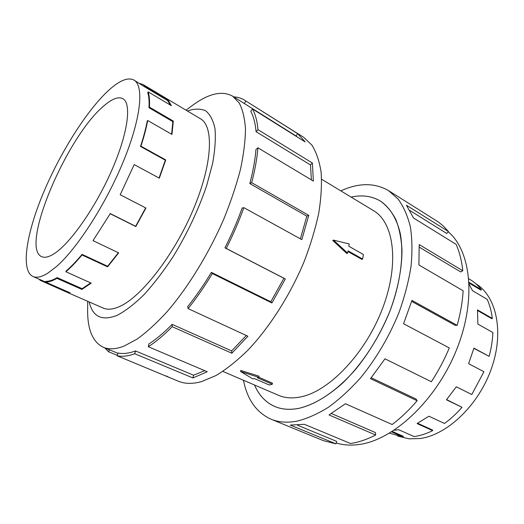 <?xml version="1.0" encoding="UTF-8"?>
<svg xmlns="http://www.w3.org/2000/svg" width="524" height="524" viewBox="0 0 524 524"><rect width="100%" height="100%" fill="white"/><g stroke="black" fill="none" stroke-linecap="round" stroke-linejoin="round"><path stroke-width="0.79" d="M299.211 408.248C317.262 404.063 337.947 390.026 356.543 368.228C370.422 350.89 381.688 331.489 390.341 310.031C398.076 288.528 401.954 268.504 401.987 249.961C401.292 238.374 399.242 228.202 395.83 219.451C391.723 211.631 386.607 205.519 380.47 201.111C371.87 196.028 362.091 194.686 351.113 197.089C362.084 194.673 371.876 196.015 380.476 201.105C389.804 207.439 396.701 218.357 400.225 233.337C404.089 254.192 400.781 281.814 390.354 310.038C379.252 338.203 361.776 364.75 342.342 383.339C327.421 396.57 313.044 404.882 299.211 408.268C290.041 410.102 281.932 409.532 274.864 406.545C265.72 402.511 258.928 395.332 254.5 384.996C258.948 395.325 265.733 402.504 274.871 406.532C281.932 409.519 290.047 410.089 299.211 408.248M222.831 371.405L278.513 395.306C285.102 398.148 292.693 398.64 301.287 396.786C329.707 390.897 365.916 352.829 382.716 308.007C399.674 263.192 393.937 222.386 373.461 210.615L321.618 179.241M54.149 253.701C48.876 257.055 44.717 258.044 41.658 256.655C19.571 247.4 66.987 136.188 103.87 105.887C112.018 98.8 118.352 96.396 122.871 98.682C131.852 103.398 128.026 133.253 111.717 170.431C95.486 207.576 70.144 243.627 54.149 253.701M109.3 89.748C87.154 109.732 60.345 152.353 43.348 192.989C26.383 233.521 20.377 270.482 32.96 276.502C36.556 278.093 41.416 277.045 47.533 273.358L56.343 266.683C77.323 248.422 106.346 203.292 123.71 160.586C141.159 117.828 144.146 85.667 133.948 80.054C128.072 77.074 119.852 80.31 109.3 89.748M65.893 271.753L66.07 271.059C71.081 266.742 76.419 261.188 82.072 254.389L82.019 254.972C76.314 261.817 70.943 267.41 65.893 271.753L91.169 283.117L81.908 289.425L56.913 278.355L57.155 277.622C52.786 280.183 49.027 281.427 45.863 281.342L45.542 282.076L70.006 292.778L66.162 291.888L40.315 280.373L38.907 279.109M56.913 278.355C52.518 280.93 48.725 282.174 45.542 282.076M475.871 283.759C496.411 296.165 504.383 331.777 491.46 368.47C478.674 405.176 447.195 434.999 420.012 438.523L409.028 438.824L397.598 436.02M469.078 282.351L481.399 289.661L480.98 290.132L469.118 283.098M394.179 430.23L398.705 429.732L414.202 436.597C420.222 435.719 426.372 433.734 432.66 430.649L417.078 423.569L428.901 416.213L444.49 423.464C450.66 418.997 456.496 413.626 462.004 407.344L446.461 399.799L456.312 386.797L471.79 394.539L483.934 371.719L468.607 363.676L473.932 348.139L489.147 356.353C491.316 348.205 492.553 340.259 492.874 332.524L477.875 324.087L477.482 309.9L492.337 318.435L491.82 318.697L477.547 310.509M489.147 356.353L473.873 348.355M462.004 407.344L446.631 399.602M432.66 430.649L432.595 430.066L417.661 423.274M492.337 318.435C491.453 311.348 489.73 304.975 487.163 299.322L472.53 290.715L469.17 284.349M481.399 289.661C478.176 285.508 474.462 282.181 470.257 279.678L468.829 278.827M102.56 307.798L103.136 308.06C107.584 310.025 113.217 309.442 120.016 306.317C141.821 296.532 174.387 254.533 193.422 209.194C212.567 163.835 214.067 126.225 200.45 118.758L199.899 118.45M87.724 301.313L87.639 309.298C87.357 329.386 92.604 342.061 103.379 347.327C108.946 349.652 115.824 349.253 124.005 346.128L137.222 339.015C146.779 332.092 156.768 322.961 167.176 311.623C188.103 287.296 208.794 253.636 223.787 219.078C230.763 201.864 236.317 185.339 240.437 169.501C243.667 154.383 245.343 140.884 245.474 129.002C244.747 118.247 242.664 109.575 239.226 102.992L232.525 96.108C221.966 90.41 208.604 93.514 192.439 105.435L185.987 110.151M89.191 301.955C92.689 316.948 102.108 321.363 117.442 315.193C125.616 310.863 134.478 304.018 144.028 294.658C153.781 283.936 163.429 271.353 172.966 256.904C187.173 233.671 198.406 209.914 206.672 185.62L212.633 163.409C215.069 149.812 215.849 138.179 214.958 128.511C213.17 120.179 210.019 114.232 205.5 110.688C200.332 108.52 194.286 108.612 187.369 110.977M135.513 350.936C128.93 353.366 123.147 354.06 118.162 353.019L117.055 355.763L178.324 381.223C184.887 383.941 192.668 384.066 201.655 381.577L216.117 375.466C226.407 369.256 236.972 360.859 247.819 350.281C269.48 327.493 290.041 295.313 304.09 261.692C310.542 244.898 315.435 228.661 318.775 212.973C321.173 197.921 321.946 184.35 321.114 172.258C319.398 161.222 316.319 152.157 311.878 145.069L303.704 137.327L244.387 100.071L297.58 133.574L305.21 141.945L252.47 108.959C255.385 114.206 257.225 121.103 257.985 129.664L312.383 163.016L313.378 181.088L257.906 147.801C257.081 158.307 255.005 169.927 251.671 182.666L308.741 215.338L301.831 239.645L243.857 207.661C238.97 221.226 233.095 234.824 226.244 248.435L285.331 278.945L271.904 302.97L212.358 273.554C204.596 286.386 196.513 298.071 188.103 308.61L247.898 336.231L231.831 353.215L172.193 326.694C163.855 335.17 155.903 341.851 148.331 346.744L207.242 371.739L192.924 377.948L134.74 353.739L135.513 350.936L193.579 375.21L204.681 370.658M233.815 96.92C237.713 97.064 241.237 98.119 244.387 100.071M172.193 326.694L172.16 324.356C164.012 332.655 156.231 339.218 148.816 344.026L148.331 346.744M172.16 324.356L231.647 350.903L246.306 335.491M212.358 273.554L211.388 272.388C203.816 284.918 195.917 296.342 187.703 306.651L188.103 308.61M211.388 272.388L270.79 301.759L283.903 278.283L285.331 278.945M243.857 207.661L242.167 208.015C237.385 221.272 231.647 234.549 224.953 247.845L283.903 278.283M300.383 238.846L306.809 216.137L308.741 215.338M257.906 147.801L255.961 149.478C255.136 159.768 253.085 171.132 249.824 183.59L306.809 216.137M311.426 179.915L310.45 164.916L312.383 163.016M252.47 108.959L250.747 111.363C253.577 116.531 255.352 123.31 256.079 131.707L310.45 164.916M297.462 137.098L296.06 135.971L297.58 133.574M232.525 96.108L296.06 135.971M448.216 231.759C471.253 251.127 476.663 300.802 456.103 350.87C435.68 400.971 393.275 440.049 359.268 444.476C350.884 445.655 343.187 445.151 336.179 442.97M340.81 190.854C358.763 182.719 374.667 182.64 388.52 190.612L398.083 199.054C403.506 206.476 407.587 215.692 410.331 226.702C412.205 238.643 412.434 251.861 411.032 266.362C408.648 281.375 404.633 296.781 398.98 312.579C389.175 336.591 376.468 358.219 360.853 377.47C350.314 389.273 339.532 399.19 328.496 407.22C317.531 414.032 306.985 418.689 296.866 421.185C287.159 422.966 278.539 422.305 271.013 419.193C256.472 412.565 247.282 399.589 243.444 380.254M271.013 419.193L323.485 440.691L335.936 443.841L290.289 425.075L304.411 424.322L350.523 443.507C358.58 442.315 366.951 439.479 375.636 435.012L329.033 414.936L345.421 403.735L392.155 424.519C400.847 417.962 409.172 410.03 417.13 400.722L370.501 378.669L384.97 358.816L431.344 381.727C438.352 371.044 444.339 359.785 449.291 347.936L403.559 323.727L411.962 300.403L457.164 325.339L455.159 325.325L411.674 301.379M335.936 443.841L336.618 441.359L297.455 425.174M331.423 413.541L375.485 432.601L375.636 435.012M371.228 377.778L416.03 399.006L417.13 400.722M457.164 325.339C460.491 313.398 462.482 301.883 463.151 290.781L418.905 264.967L419.193 244.59L462.79 270.751L460.72 271.936L419.338 247.19M462.79 270.751C461.742 260.782 459.509 251.978 456.103 244.348L413.521 217.997L406.46 205.27L448.42 231.516L446.749 233.475L409.912 210.524M448.42 231.516L443.658 226.309L438.392 222.006L388.52 190.612M244.295 103.588L245.841 101.073M256.079 131.707L257.985 129.664M249.824 183.59L251.671 182.666M224.953 247.845L226.244 248.435M270.79 301.759L271.904 302.97M231.647 350.903L231.831 353.215M193.579 375.21L192.924 377.948M169.848 377.752L166.187 375.898M117.238 355.305L108.527 351.735L109.451 349.822M134.74 353.739C128.026 356.189 122.131 356.864 117.055 355.763M108.527 351.735L104.787 347.903M389.489 433.171L403.172 436.931L403.323 436.315L392.273 431.462M403.172 436.931L391.631 431.868M40.577 279.836L40.315 280.373M139.528 83.382L143.091 84.567L145.043 86.146L144.637 86.84L167.497 100.451L167.903 99.77L171.427 105.691L148.181 91.897C149.386 95.748 149.805 100.831 149.438 107.138L148.98 107.708L172.841 121.627L173.306 121.077L171.964 134.432L147.703 120.5C146.255 128.229 143.995 136.79 140.93 146.17L140.517 146.445L165.329 160.2L165.748 159.938L159.322 178.173L134.19 164.602L120.193 194.758L145.927 208.008L135.834 226.551L110.217 213.74L93.003 240.634L110.217 213.74M133.948 80.054L144.637 86.84M148.98 107.708C149.347 101.44 148.934 96.39 147.742 92.558L148.181 91.897M140.517 146.445C143.563 137.137 145.803 128.649 147.251 120.972L147.703 120.5M120.193 194.758L134.19 164.602M93.003 240.634L118.66 252.882L107.584 266.854L82.019 254.972M120.441 194.869L145.927 208.008M140.93 146.17L165.748 159.938M149.438 107.138L173.306 121.077M145.043 86.146L167.903 99.77M170.529 105.16L167.497 100.451M171.603 134.229L172.841 121.627M159.047 178.029L165.329 160.2M110.047 213.478L135.644 226.283L145.659 207.89M82.072 254.389L107.623 266.277L118.365 252.738M107.623 266.277L107.584 266.854M57.155 277.622L82.137 288.698L90.718 282.914M82.137 288.698L81.908 289.425M64.622 290.427L64.393 290.899M269.284 385.009L254.35 378.531L252.882 378.924L240.549 371.496L258.804 377.346L257.31 377.739L272.277 384.256L269.284 385.009M258.823 377.228L272.493 383.182L272.277 384.256M258.804 377.346L259.039 376.18L240.778 370.442L240.549 371.496M362.641 259.046L348.034 250.832L347.648 253.138L333.513 240.11L349.2 243.955L348.814 246.241L363.374 254.487L362.641 259.046L361.829 259.36L347.916 251.54M347.648 253.138L346.783 253.478L332.733 240.444L333.513 240.11M381.302 201.629L380.47 201.111M45.568 282.023L32.96 276.502M103.719 308.302L66.162 291.888M103.379 347.327L118.024 353.353M200.987 119.099L143.091 84.567M275.768 406.912L274.871 406.532"/></g></svg>
